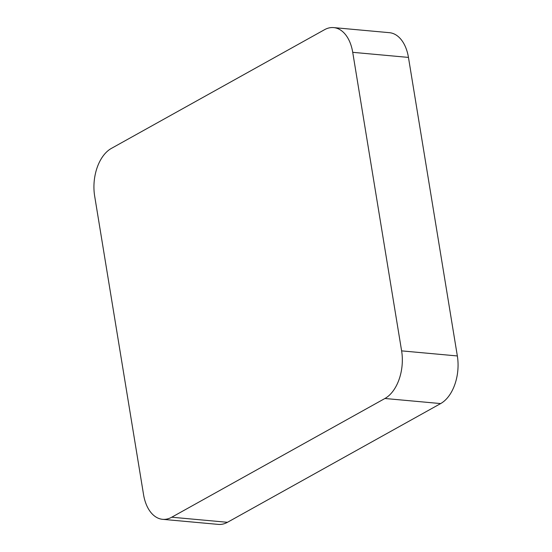 <?xml version="1.0" encoding="UTF-8"?>
<svg xmlns="http://www.w3.org/2000/svg" width="552" height="552" viewBox="0 0 552 552"><rect width="100%" height="100%" fill="white"/><g stroke="black" fill="none" stroke-linecap="round" stroke-linejoin="round"><path stroke-width="0.83" d="M408.452 57.408A37.377 23.011 -84.8 0 0 389.408 32.678L333.677 27.6A37.377 23.011 95.2 0 1 352.721 52.323L408.452 57.408L457.346 355.95L401.614 350.872A37.377 23.011 95.2 0 1 384.923 398.489L440.655 403.574A37.377 23.011 -84.8 0 0 457.346 355.95M227.465 522.302L171.741 517.217A37.377 23.011 95.2 0 1 162.592 519.322L218.323 524.4A37.377 23.011 -84.8 0 0 227.465 522.302L440.655 403.574M333.677 27.6A37.377 23.011 95.2 0 0 324.535 29.698L111.345 148.426A37.377 23.011 95.2 0 0 94.654 196.05L143.548 494.592A37.377 23.011 95.2 0 0 162.592 519.322M171.741 517.217L384.923 398.489M401.614 350.872L352.721 52.323"/></g></svg>
